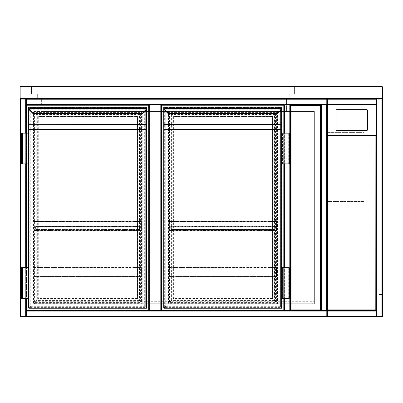 <?xml version="1.0" encoding="UTF-8"?>
<svg xmlns="http://www.w3.org/2000/svg" width="403" height="403" viewBox="0 0 403 403"><rect width="100%" height="100%" fill="white"/><g stroke="black" fill="none" stroke-linecap="round" stroke-linejoin="round"><path stroke-width="0.3" stroke-dasharray="2.02 1.51" d="M327.261 160.041L327.261 195.359L327.261 160.041M376.402 105.672L376.402 135.927L376.095 135.927L376.095 105.672L376.402 105.672L376.402 104.76L321.735 104.76L321.735 310.527L327.261 310.527L321.12 310.527L327.261 310.527L327.261 316.053L327.261 99.234L327.261 104.76L290.407 104.76L290.407 310.527L321.12 310.527L321.12 104.76L376.402 104.76L376.402 104.145L26.291 104.377L26.291 99.002L26.291 104.377L376.402 104.377L376.402 98.619L26.291 98.619L26.291 104.76L161.422 104.76L149.135 104.76L149.135 310.527L161.422 310.527L161.422 104.76L284.266 104.76L284.266 310.527L290.407 310.527L290.407 104.76L284.266 104.76L284.266 310.527L161.422 310.527L161.422 104.76L284.266 104.76M327.261 287.49C327.261 291.434 327.261 291.434 327.261 287.49C327.261 283.546 327.261 283.546 327.261 287.49M149.75 310.527L26.291 310.527L26.291 316.667L20.765 316.667L326.647 316.667A0.615 0.615 0 0 0 327.261 316.053L20.765 316.053L20.765 99.234L326.647 99.234L326.647 316.053L326.647 99.234L20.765 99.234L20.765 316.053L327.261 316.053A0.615 0.615 0 0 1 326.647 316.667A0.615 0.615 0 0 0 327.261 316.053M327.261 99.234A0.615 0.615 0 0 0 326.647 98.619A0.615 0.615 0 0 1 327.261 99.234L326.647 99.234L327.261 99.234A0.615 0.615 0 0 0 326.647 98.619L20.15 98.619L20.15 316.667L20.765 316.667A0.615 0.615 0 0 1 20.15 316.053L20.15 99.234L20.15 316.053A0.615 0.615 0 0 0 20.765 316.667L376.402 316.667L376.402 310.527L376.402 316.667L382.543 316.667M40.879 98.619L286.568 98.619L40.879 98.619L40.879 111.515L286.568 111.515L40.879 111.515L40.879 98.619M25.676 316.667L25.676 98.619L25.676 316.667L20.765 316.667L25.908 316.667L25.908 98.619L25.908 316.667L25.908 98.619L20.533 98.619L26.291 98.619L20.765 98.619L26.291 98.619L26.291 316.667L26.291 310.909L376.402 310.909L376.402 316.284L376.402 310.909L26.291 310.909L26.291 316.284L376.402 316.053L376.402 135.927M25.983 311.045L321.428 311.045L321.428 104.236L25.983 104.236L25.983 311.045L321.428 311.045L321.428 104.236L25.983 104.236L25.983 311.045M314.365 301.313C314.209 302.794 313.388 303.61 311.907 303.766A2.458 2.458 0 0 0 314.365 301.313L314.365 111.515L33.051 111.515L33.051 301.313C33.207 302.794 34.023 303.61 35.504 303.766L311.907 303.766L35.504 303.766A2.458 2.458 0 0 1 33.051 301.313L314.365 301.313L314.365 111.515L33.051 111.515L33.051 301.313M20.15 99.234L20.765 99.234L20.15 99.234A0.615 0.615 0 0 1 20.765 98.619L20.765 99.234L20.765 98.619A0.615 0.615 0 0 0 20.15 99.234A0.615 0.615 0 0 1 20.765 98.619L381.928 98.619L26.291 98.619L26.291 104.76L149.135 104.76L149.135 310.527L26.291 310.527L290.407 310.527L284.881 310.527L290.024 310.527L289.797 104.76L284.649 104.76L289.797 104.76L284.881 104.76L284.881 310.527L289.797 310.527L289.797 104.76L290.407 104.76L26.291 104.76L26.291 316.053L376.402 316.053L376.402 316.667M286.568 111.515L286.568 98.619L286.568 111.515M314.365 303.766L314.365 111.515L277.511 111.515L277.511 303.766L314.365 303.766L314.365 111.515L277.511 111.515L277.511 303.766L314.365 303.766M142.229 111.515L142.229 303.766L168.333 303.766L168.333 111.515L142.229 111.515L142.229 303.766L168.333 303.766L168.333 111.515L142.229 111.515M327.261 201.5L327.261 132.401L327.261 201.5L364.116 201.5L364.116 132.401L327.261 132.401L364.116 132.401L364.116 201.5L327.261 201.5M26.291 133.166L26.291 163.88M26.291 267.683L26.291 298.396M20.533 98.619L20.765 316.667L20.533 98.619M376.402 99.002L26.291 99.002L376.402 99.002M382.543 98.619L376.402 98.619L376.402 104.76L376.402 98.619L382.16 98.619L376.785 98.619L376.785 316.667L376.785 98.619L376.785 316.667L381.928 316.667L377.017 316.667L377.017 98.619L377.017 316.667M382.16 316.667L382.16 98.619L382.16 316.667M26.291 316.284L376.402 316.284L26.291 316.284M321.503 310.527L321.503 104.76L321.503 310.527M326.878 310.527L326.878 104.76L326.878 310.527M284.266 298.396L284.266 267.683L284.266 298.396M284.266 163.88L284.266 133.166L284.266 163.88M284.649 310.527L284.649 104.76L284.649 310.527M290.024 310.527L290.024 104.76L290.024 310.527M382.543 126.26L382.543 125.338L382.543 126.26M382.235 126.26L382.235 125.751L382.235 126.26M382.543 207.641L382.543 208.563L382.543 207.641M382.235 207.641L382.235 208.15L382.235 207.641M382.543 289.027L382.543 289.948L382.543 289.027M382.235 289.027L382.235 289.535L382.235 289.027M375.787 98.619L375.787 98.926L327.568 98.926L327.568 316.36L375.787 316.36L375.787 316.667L327.261 316.667L381.928 316.667L375.787 316.667L375.787 316.36L377.938 316.36L377.938 98.926L375.787 98.926L375.787 98.619L327.261 98.619L327.261 316.667L327.261 98.619L381.928 98.619L382.543 99.234L381.928 99.234L381.928 316.053L327.876 316.053L327.261 316.667M382.543 120.114L382.543 295.167L382.543 120.114L382.235 120.114L382.235 295.167L382.235 120.114L382.543 120.114M382.543 316.053L381.928 316.053L381.928 316.667A0.615 0.615 0 0 0 382.543 316.053A0.615 0.615 0 0 1 381.928 316.667L382.543 316.053L382.543 99.234A0.615 0.615 0 0 0 381.928 98.619A0.615 0.615 0 0 1 382.543 99.234M382.235 316.36L327.568 316.36L327.568 98.926L382.235 98.926L382.235 316.36L377.938 316.36L377.938 98.926L382.235 98.926L382.235 316.36M327.876 316.053L327.876 99.234L327.261 98.619M382.235 295.167L382.543 295.167L382.235 295.167M382.85 126.26L382.85 125.338L382.85 126.26M382.85 207.641L382.85 208.563L382.85 207.641M382.85 289.027L382.85 289.948L382.85 289.027M382.543 294.553L382.85 294.553L382.543 294.553L382.543 291.485L382.543 294.472A0.615 0.615 0 0 0 382.85 293.943L382.85 294.553L382.85 293.943A0.615 0.615 0 0 1 382.543 294.472L382.85 294.553L382.85 120.729L382.85 121.343L382.85 120.729L382.543 120.809A0.615 0.615 0 0 1 382.85 121.343A0.615 0.615 0 0 0 382.543 120.809L382.85 120.729M382.543 123.802L382.543 291.485L382.543 120.729L382.543 123.802L382.85 123.802M382.543 121.343L382.543 120.809L382.543 121.343A0.307 0.307 0 0 0 382.235 121.036A0.307 0.307 0 0 1 382.543 121.343M382.543 293.943L382.543 294.472L382.543 293.943A0.307 0.307 0 0 1 382.235 294.25A0.307 0.307 0 0 0 382.543 293.943M382.543 120.809A0.615 0.615 0 0 0 382.235 120.729A0.615 0.615 0 0 1 382.543 120.809M380.392 121.036L382.235 121.036L378.855 121.036L382.235 120.729L378.855 120.729L380.392 120.729L380.392 121.036M378.855 120.729L378.855 121.036L378.855 120.729M382.543 294.472A0.615 0.615 0 0 1 382.235 294.553A0.615 0.615 0 0 0 382.543 294.472M382.235 294.553L380.392 294.553L382.235 294.553M382.235 294.25L380.392 294.25L382.235 294.25M378.855 294.553L380.392 294.553L378.855 294.553L378.855 294.25L380.392 294.25L378.855 294.25L378.855 294.553M327.568 135.927L327.568 105.672L327.261 105.672L327.261 135.927L327.568 135.927L327.568 310.219L376.095 310.219L376.095 135.927M327.261 135.927L327.261 310.527L376.402 310.527M367.647 129.378L367.647 110.699A0.922 0.912 -0 0 0 366.725 109.787L336.938 109.787A0.922 0.912 180 0 0 336.016 110.699L336.016 110.548M327.568 135.494L327.568 104.805L376.095 104.805L376.095 310.219L327.568 310.219L327.568 135.494L376.095 135.494M327.568 104.805L327.568 105.672M327.261 104.76L327.261 105.672M376.095 105.672L376.095 104.805M33.509 303.308L33.509 111.979L141.921 111.979L141.921 303.308L33.509 303.308L33.509 111.979L141.921 111.979L141.921 303.308L33.509 303.308M26.754 298.396L26.754 267.683M26.754 163.88L26.754 133.166M26.291 310.527L26.291 104.76M149.135 104.76L149.135 310.527M26.754 310.063L26.754 105.218L148.677 105.218L148.677 310.063L26.754 310.063M141.458 112.437L141.458 302.849L33.968 302.849L33.968 112.437L141.458 112.437L141.458 302.849L33.968 302.849L33.968 112.437L141.458 112.437M33.343 113.832L29.711 109.893A2.766 2.766 0 0 1 28.925 108.291L28.598 107.4A0.307 0.307 0 0 0 28.905 107.707L146.526 107.707L146.506 108.291A2.766 2.766 0 0 1 145.72 109.893L142.098 113.51L142.319 113.732M146.833 129.333L146.833 307.912L146.526 307.912L146.526 107.369L146.526 307.912L145.297 306.688C144.571 305.958 144.571 305.958 145.297 306.688C144.571 305.958 144.571 305.958 145.297 306.688C146.395 307.781 146.395 307.781 145.297 306.688C146.395 307.781 146.395 307.781 145.297 306.688L145.297 108.598C144.571 109.329 144.571 109.329 145.297 108.598C144.571 109.329 144.571 109.329 145.297 108.598C146.395 107.505 146.395 107.505 145.297 108.598C146.395 107.505 146.395 107.505 145.297 108.598L146.526 107.369L28.905 107.369L28.905 107.062A0.307 0.307 0 0 0 28.598 107.369L28.598 107.4A0.307 0.307 0 0 0 28.905 107.707L146.526 107.707A0.307 0.307 0 0 0 146.833 107.4A0.307 0.307 0 0 1 146.526 107.707A0.307 0.307 0 0 0 146.833 107.4L146.526 108.059M28.598 124.472L28.598 124.905M21.379 163.88L28.134 163.88L28.134 133.166L28.134 163.88L28.598 163.88L28.598 133.166L28.598 163.88L28.598 133.166L22.452 133.166L26.905 133.166L26.905 163.88L26.905 133.166L21.379 133.166M21.379 267.683L28.134 267.683L28.134 298.396L28.134 267.683L28.598 267.683L28.598 298.396L28.598 267.683L28.598 298.396L22.452 298.396L26.447 298.396L26.447 267.683L26.447 298.396L26.905 298.396L21.379 298.396M137.468 298.547L137.468 116.739L137.468 298.547A0.307 0.307 0 0 1 137.161 298.855L38.27 298.855L137.161 298.855A0.307 0.307 0 0 0 137.468 298.547L137.776 298.547A0.615 0.615 0 0 1 137.161 299.162L137.161 298.547L38.27 298.547L38.27 116.739L137.161 116.739L137.161 298.547L137.468 298.547M38.27 116.124A0.615 0.615 0 0 0 37.655 116.739L37.963 116.739L37.963 298.547L37.963 116.739A0.307 0.307 0 0 1 38.27 116.432L137.161 116.432L38.27 116.432A0.307 0.307 0 0 0 37.963 116.739A0.307 0.307 0 0 1 38.27 116.432A0.307 0.307 0 0 0 37.963 116.739L38.27 116.739L38.27 116.124L137.161 116.124A0.615 0.615 0 0 1 137.776 116.739L137.776 298.547M142.098 113.51L33.127 113.747M146.833 107.369A0.307 0.307 0 0 0 146.526 107.062A0.307 0.307 0 0 1 146.833 107.369L28.905 107.369L30.129 108.598C29.036 107.505 29.036 107.505 30.129 108.598C29.036 107.505 29.036 107.505 30.129 108.598C30.86 109.329 30.86 109.329 30.129 108.598C30.86 109.329 30.86 109.329 30.129 108.598L30.129 306.688C29.036 307.781 29.036 307.781 30.129 306.688C29.036 307.781 29.036 307.781 30.129 306.688C30.86 305.958 30.86 305.958 30.129 306.688C30.86 305.958 30.86 305.958 30.129 306.688L28.905 307.912L28.905 107.369L28.598 107.369M146.808 108.331A3.073 3.073 0 0 1 145.936 110.11A3.073 3.073 0 0 0 146.808 108.331L28.618 108.331M137.776 116.739L137.468 116.739A0.307 0.307 0 0 0 137.161 116.432A0.307 0.307 0 0 1 137.468 116.739L137.161 116.432A0.307 0.307 0 0 1 137.468 116.739A0.307 0.307 0 0 0 137.161 116.432L137.161 116.124M37.655 298.547A0.615 0.615 0 0 0 38.27 299.162L38.27 298.855A0.307 0.307 0 0 1 37.963 298.547A0.307 0.307 0 0 0 38.27 298.855A0.307 0.307 0 0 1 37.963 298.547L38.27 298.855A0.307 0.307 0 0 1 37.963 298.547L37.655 298.547L37.655 116.739M36.275 114.739L36.275 300.542L35.046 301.771C34.315 302.502 34.315 302.502 35.046 301.771C34.315 302.502 34.315 302.502 35.046 301.771C36.139 300.678 36.139 300.678 35.046 301.771C36.139 300.678 36.139 300.678 35.046 301.771L35.046 113.51L36.275 114.739L139.156 114.739L140.385 113.51C141.115 112.785 141.115 112.785 140.385 113.51C141.115 112.785 141.115 112.785 140.385 113.51C139.292 114.608 139.292 114.608 140.385 113.51C139.292 114.608 139.292 114.608 140.385 113.51L35.046 113.51C34.315 112.785 34.315 112.785 35.046 113.51C34.315 112.785 34.315 112.785 35.046 113.51C36.139 114.608 36.139 114.608 35.046 113.51C36.139 114.608 36.139 114.608 35.046 113.51L35.046 301.771L35.046 113.51L140.385 113.51L35.046 113.51M28.905 108.059L28.905 308.219M140.385 113.51L140.385 301.771C141.115 302.502 141.115 302.502 140.385 301.771C141.115 302.502 141.115 302.502 140.385 301.771C139.292 300.678 139.292 300.678 140.385 301.771C139.292 300.678 139.292 300.678 140.385 301.771L139.156 300.542L139.156 114.739M28.905 307.912L28.598 307.912M139.156 300.542L36.275 300.542M22.452 267.683L26.905 267.683L26.905 298.396L26.905 267.683L21.838 267.683L22.452 267.683L22.452 298.396M22.452 163.88L26.905 163.88L26.447 163.88L26.447 133.166L26.447 163.88L22.452 163.88L22.452 133.166M135.317 267.532L141.458 267.532L135.317 267.532L141.216 267.773L141.216 276.498L135.317 276.74L141.458 276.74L135.317 276.74L141.216 276.498L141.216 267.773L40.114 267.532M33.968 276.74L141.458 276.74L141.458 267.532L33.968 267.532L33.968 276.74L40.114 276.74L34.215 276.498L34.215 267.773L40.114 267.773L34.215 267.773L34.215 276.498L40.114 276.74L33.968 276.74L33.968 267.532M135.317 276.74L40.114 276.74M135.317 276.498L40.114 276.498M141.216 276.498L34.215 276.498M141.216 267.773L34.215 267.773M135.317 267.773L40.114 267.773M141.458 276.74L141.458 267.532M40.114 230.677L34.215 230.43L34.215 221.71L40.114 221.464L33.968 221.464L40.114 221.464L34.215 221.71L34.215 230.43L40.114 230.677L33.968 230.677L49.07 230.677L40.114 230.43M135.317 230.677L49.07 230.677M104.926 230.677L89.123 230.677M67.689 230.677L51.886 230.677M86.307 230.677L70.505 230.677M123.545 230.677L107.742 230.677M135.317 221.464L141.458 221.464L135.317 221.464L141.216 221.71L141.216 230.43L135.317 230.43L141.216 230.43L141.216 221.71L40.114 221.464M33.968 230.677L141.458 230.677L141.458 221.464L33.968 221.464L33.968 230.677L33.968 221.464M135.317 230.43L126.356 230.677M104.926 230.43L107.742 230.43M123.545 230.43L126.356 230.43M141.216 230.43L34.215 230.43M49.07 230.43L51.886 230.43M67.689 230.43L70.505 230.43M86.307 230.43L89.123 230.43M141.216 221.71L34.215 221.71M135.317 221.71L40.114 221.71M141.458 230.677L141.458 221.464M59.79 226.068L58.254 226.068L59.79 226.068M59.79 226.315L58.254 226.315L59.79 226.315M41.171 226.068L39.635 226.068L41.171 226.068M41.171 226.315L39.635 226.315L41.171 226.315M97.022 226.068L98.559 226.068L97.022 226.068M97.022 226.315L98.559 226.315L97.022 226.315M78.404 226.068L79.94 226.068L78.404 226.068M78.404 226.315L79.94 226.315L78.404 226.315M87.713 226.068L89.249 226.068L87.713 226.068M87.713 226.315L89.249 226.315L87.713 226.315M106.332 226.068L104.795 226.068L106.332 226.068M106.332 226.315L104.795 226.315L106.332 226.315M50.481 226.068L52.017 226.068L50.481 226.068M50.481 226.315L52.017 226.315L50.481 226.315M69.099 226.068L67.563 226.068L69.099 226.068M69.099 226.315L67.563 226.315L69.099 226.315M124.95 226.068L126.487 226.068L124.95 226.068M124.95 226.315L126.487 226.315L124.95 226.315M115.641 226.068L114.104 226.068L115.641 226.068M115.641 226.315L114.104 226.315L115.641 226.315M134.259 226.068L135.796 226.068L134.259 226.068M134.259 226.315L135.796 226.315L134.259 226.315M139.655 229.755L49.645 230.002L35.771 229.755L35.771 229.448L139.655 229.448L139.655 230.002L35.771 229.755M125.781 229.755L124.119 229.755M107.168 229.755L105.5 229.755M88.549 229.755L86.882 229.755M69.931 229.755L68.263 229.755M51.312 229.755L49.645 229.755M124.119 230.002L107.168 230.002M105.5 230.002L88.549 230.002M86.882 230.002L69.931 230.002M68.263 230.002L51.312 230.002M49.645 230.002L125.781 230.002M139.655 230.002L139.655 226.622L35.771 226.622L139.655 226.622L35.771 226.622L36.058 226.068L35.504 226.622L36.058 226.068L35.751 226.622L36.058 226.068L35.771 226.622L139.655 226.622L139.373 226.068L139.68 226.622L139.373 226.315L139.655 226.622L139.373 226.315L36.058 226.315L139.373 226.068L36.058 226.068L139.373 226.068L139.655 230.002L139.655 226.622L139.655 229.448L35.771 229.448L35.771 226.622L35.771 230.002M35.504 226.622L35.751 230.002L35.504 226.622M139.373 226.068L139.922 226.622L139.922 230.002L139.922 226.622L139.373 226.068M139.922 226.622L139.68 230.002L139.922 226.622M168.64 303.308L168.64 111.979L277.047 111.979L277.047 303.308L168.64 303.308L168.64 111.979L277.047 111.979L277.047 303.308L168.64 303.308M283.808 133.166L283.808 163.88M283.808 267.683L283.808 298.396M161.88 310.063L161.88 105.218L283.808 105.218L283.808 310.063L161.88 310.063M276.589 112.437L276.589 302.849L169.099 302.849L169.099 112.437L276.589 112.437L276.589 302.849L169.099 302.849L169.099 112.437L276.589 112.437M168.474 113.832L164.842 109.893A2.766 2.766 0 0 1 164.056 108.291L163.724 107.4A0.307 0.307 0 0 0 164.031 107.707L164.031 308.219L281.657 308.219L281.657 107.369L164.031 107.369L165.26 108.598C164.167 107.505 164.167 107.505 165.26 108.598C164.167 107.505 164.167 107.505 165.26 108.598C165.991 109.329 165.991 109.329 165.26 108.598C165.991 109.329 165.991 109.329 165.26 108.598L165.26 306.688C164.167 307.781 164.167 307.781 165.26 306.688C164.167 307.781 164.167 307.781 165.26 306.688C165.991 305.958 165.991 305.958 165.26 306.688C165.991 305.958 165.991 305.958 165.26 306.688L164.031 307.912L164.031 107.369L281.657 107.369L281.657 307.912L280.428 306.688C281.521 307.781 281.521 307.781 280.428 306.688C281.521 307.781 281.521 307.781 280.428 306.688C279.697 305.958 279.697 305.958 280.428 306.688C279.697 305.958 279.697 305.958 280.428 306.688L280.428 108.598C281.521 107.505 281.521 107.505 280.428 108.598C281.521 107.505 281.521 107.505 280.428 108.598C279.697 109.329 279.697 109.329 280.428 108.598C279.697 109.329 279.697 109.329 280.428 108.598L281.964 107.369L281.964 108.014L164.031 108.014L164.031 109.278M164.031 108.059L164.031 107.707L163.724 108.014L163.724 107.4A0.307 0.307 0 0 0 164.031 107.707L281.657 107.707L281.637 108.291A2.766 2.766 0 0 1 280.846 109.893L277.229 113.51L277.445 113.732L281.062 110.11A3.073 3.073 0 0 0 281.939 108.331L163.749 108.331M163.724 107.4A0.307 0.307 0 0 0 164.031 107.707L281.657 107.707A0.307 0.307 0 0 0 281.964 107.4A0.307 0.307 0 0 1 281.657 107.707A0.307 0.307 0 0 0 281.964 107.4L281.657 108.059M163.724 107.369L164.031 107.062A0.307 0.307 0 0 0 163.724 107.369L163.724 129.333M289.183 163.88L281.964 163.88L281.964 133.166L281.964 163.88L281.964 133.166L288.105 133.166L283.652 133.166L283.652 163.88L283.652 133.166L289.183 133.166M289.183 267.683L282.422 267.683L282.422 298.396L282.422 267.683L281.964 267.683L281.964 298.396L281.964 267.683L281.964 298.396L288.105 298.396L284.115 298.396L284.115 267.683L284.115 298.396L283.652 298.396L289.183 298.396M272.594 298.547L272.594 116.739L272.594 298.547A0.307 0.307 0 0 1 272.287 298.855L173.401 298.855L272.287 298.855A0.307 0.307 0 0 0 272.594 298.547L272.902 298.547A0.615 0.615 0 0 1 272.287 299.162L272.287 298.547L173.401 298.547L173.401 116.739L272.287 116.739L272.287 298.547L272.594 298.547M173.401 116.124A0.615 0.615 0 0 0 172.786 116.739L173.094 116.739L173.094 298.547L173.094 116.739A0.307 0.307 0 0 1 173.401 116.432L272.287 116.432L173.401 116.432A0.307 0.307 0 0 0 173.094 116.739A0.307 0.307 0 0 1 173.401 116.432A0.307 0.307 0 0 0 173.094 116.739L173.401 116.739L173.401 116.124L272.287 116.124A0.615 0.615 0 0 1 272.902 116.739L272.902 298.547M277.229 113.51L168.258 113.747M281.657 107.062A0.307 0.307 0 0 1 281.964 107.369A0.307 0.307 0 0 0 281.657 107.062L281.657 107.369M272.902 116.739L272.594 116.739A0.307 0.307 0 0 0 272.287 116.432A0.307 0.307 0 0 1 272.594 116.739L272.287 116.432A0.307 0.307 0 0 1 272.594 116.739A0.307 0.307 0 0 0 272.287 116.432L272.287 116.124M172.786 298.547A0.615 0.615 0 0 0 173.401 299.162L173.401 298.855A0.307 0.307 0 0 1 173.094 298.547A0.307 0.307 0 0 0 173.401 298.855A0.307 0.307 0 0 1 173.094 298.547L173.401 298.855A0.307 0.307 0 0 1 173.094 298.547L172.786 298.547L172.786 116.739M171.401 114.739L171.401 300.542L170.177 301.771C169.446 302.502 169.446 302.502 170.177 301.771C169.446 302.502 169.446 302.502 170.177 301.771C171.27 300.678 171.27 300.678 170.177 301.771C171.27 300.678 171.27 300.678 170.177 301.771L170.177 113.51L171.401 114.739L274.287 114.739L275.516 113.51C276.241 112.785 276.241 112.785 275.516 113.51C276.241 112.785 276.241 112.785 275.516 113.51C274.418 114.608 274.418 114.608 275.516 113.51C274.418 114.608 274.418 114.608 275.516 113.51L170.177 113.51C169.446 112.785 169.446 112.785 170.177 113.51C169.446 112.785 169.446 112.785 170.177 113.51C171.27 114.608 171.27 114.608 170.177 113.51C171.27 114.608 171.27 114.608 170.177 113.51L170.177 301.771L170.177 113.51L275.516 113.51L170.177 113.51M275.516 113.51L275.516 301.771C276.241 302.502 276.241 302.502 275.516 301.771C276.241 302.502 276.241 302.502 275.516 301.771C274.418 300.678 274.418 300.678 275.516 301.771C274.418 300.678 274.418 300.678 275.516 301.771L274.287 300.542L274.287 114.739M281.964 307.912L163.724 307.912M274.287 300.542L171.401 300.542M288.105 163.88L283.652 163.88L284.115 163.88L284.115 133.166L284.115 163.88L288.105 163.88L288.105 133.166M282.422 163.88L282.422 133.166L282.422 163.88M288.105 267.683L283.652 267.683L283.652 298.396L283.652 267.683L288.719 267.683L288.105 267.683L288.105 298.396M270.448 267.532L276.589 267.532L270.448 267.532L276.342 267.773L276.342 276.498L270.448 276.74L276.589 276.74L270.448 276.74L276.342 276.498L276.342 267.773L175.24 267.532M169.099 276.74L276.589 276.74L276.589 267.532L169.099 267.532L169.099 276.74L175.24 276.74L169.346 276.498L169.346 267.773L175.24 267.773L169.346 267.773L169.346 276.498L175.24 276.74L169.099 276.74L169.099 267.532M270.448 276.74L175.24 276.74M270.448 276.498L175.24 276.498M276.342 276.498L169.346 276.498M276.342 267.773L169.346 267.773M270.448 267.773L175.24 267.773M276.589 276.74L276.589 267.532M175.24 230.677L169.346 230.43L169.346 221.71L175.24 221.464L169.099 221.464L175.24 221.464L169.346 221.71L169.346 230.43L175.24 230.677L169.099 230.677L184.201 230.677L175.24 230.43M270.448 230.677L184.201 230.677M240.057 230.677L224.249 230.677M202.82 230.677L187.017 230.677M221.438 230.677L205.636 230.677M258.671 230.677L242.868 230.677M270.448 221.464L276.589 221.464L270.448 221.464L276.342 221.71L276.342 230.43L270.448 230.43L276.342 230.43L276.342 221.71L175.24 221.464M169.099 230.677L276.589 230.677L276.589 221.464L169.099 221.464L169.099 230.677L169.099 221.464M270.448 230.43L261.487 230.677M240.057 230.43L242.868 230.43M258.671 230.43L261.487 230.43M276.342 230.43L169.346 230.43M184.201 230.43L187.017 230.43M202.82 230.43L205.636 230.43M221.438 230.43L224.249 230.43M276.342 221.71L169.346 221.71M270.448 221.71L175.24 221.71M276.589 230.677L276.589 221.464M194.916 226.068L196.452 226.068L194.916 226.068M194.916 226.315L196.452 226.315L194.916 226.315M176.302 226.068L174.766 226.068L176.302 226.068M176.302 226.315L174.766 226.315L176.302 226.315M232.153 226.068L230.617 226.068L232.153 226.068M232.153 226.315L230.617 226.315L232.153 226.315M213.535 226.068L211.998 226.068L213.535 226.068M213.535 226.315L211.998 226.315L213.535 226.315M222.844 226.068L221.307 226.068L222.844 226.068M222.844 226.315L221.307 226.315L222.844 226.315M241.462 226.068L239.926 226.068L241.462 226.068M241.462 226.315L239.926 226.315L241.462 226.315M185.607 226.068L187.143 226.068L185.607 226.068M185.607 226.315L187.143 226.315L185.607 226.315M204.225 226.068L202.689 226.068L204.225 226.068M204.225 226.315L202.689 226.315L204.225 226.315M260.081 226.068L261.618 226.068L260.081 226.068M260.081 226.315L261.618 226.315L260.081 226.315M250.772 226.068L249.235 226.068L250.772 226.068M250.772 226.315L249.235 226.315L250.772 226.315M269.39 226.068L267.854 226.068L269.39 226.068M269.39 226.315L267.854 226.315L269.39 226.315M274.786 229.755L170.902 229.755L170.902 229.448L274.786 229.448L275.053 230.002L275.053 226.622L274.786 230.002L275.053 230.002L275.053 226.622L274.498 226.068L171.189 226.068L274.498 226.068L274.786 229.448L170.902 229.448L170.902 226.622L170.902 230.002L274.786 230.002L170.902 229.755M260.912 229.755L259.245 229.755M242.294 229.755L240.631 229.755M223.675 229.755L222.013 229.755M205.062 229.755L203.394 229.755M186.443 229.755L184.776 229.755M259.245 230.002L242.294 230.002M240.631 230.002L223.675 230.002M222.013 230.002L205.062 230.002M203.394 230.002L186.443 230.002M184.776 230.002L170.902 230.002L170.902 226.622L170.902 230.002M171.189 226.315L274.498 226.315L171.189 226.068L170.635 226.622L171.189 226.315L170.882 226.622L170.882 230.002L170.635 226.622L171.189 226.315M170.635 226.622L170.882 230.002L170.635 226.622M274.806 230.002L274.806 226.622L274.806 230.002L274.786 226.622L170.902 226.622L274.786 226.622L170.902 226.622L274.786 226.622L274.498 226.068L275.053 226.622L274.498 226.068L274.806 226.622L274.786 230.002L260.912 230.002M37.655 94.01L289.797 94.01L37.655 94.01L37.655 98.005L289.797 98.005L37.655 98.005L37.655 94.01M289.797 98.005L289.797 94.01L289.797 98.005M41.262 98.619L286.185 98.619L41.262 98.619L41.262 104.76L286.185 104.76L41.262 104.76L41.262 98.619M41.65 104.76L41.65 98.005L285.803 98.005L41.65 98.005L41.65 104.76L285.803 104.76L285.803 98.005L285.803 104.76L41.65 104.76M20.15 98.005L20.15 86.947L382.543 86.947L382.543 98.005L20.15 98.005M381.928 86.333L20.765 86.333M296.553 86.333L30.9 86.333L296.553 86.333L295.938 86.947L31.515 86.947L30.9 86.333L31.515 86.947L295.938 86.947L295.938 94.01L31.515 94.01L295.938 94.01L295.938 86.947L296.553 86.333M286.185 104.76L286.185 98.619L286.185 104.76M31.515 94.01L31.515 86.947L31.515 94.01M33.051 86.333L33.051 94.01L294.402 94.01L294.402 86.333L294.402 94.01L33.051 94.01L294.402 94.01L294.402 86.333L294.402 94.01L33.051 94.01L33.051 86.333L294.402 86.333L33.051 86.333L33.051 94.01L33.051 86.333L294.402 86.333L33.051 86.333M326.647 98.619L326.647 99.234L326.647 98.619M326.647 316.053L326.647 316.667L326.647 316.053M20.15 316.053L20.765 316.053L20.765 316.667L20.765 316.053L20.15 316.053A0.615 0.615 0 0 0 20.765 316.667L20.765 98.619M25.676 133.166L25.676 163.88M25.676 267.683L25.676 298.396M376.402 104.145L26.291 104.145M376.402 99.234L26.291 99.234M381.928 98.619L381.928 316.667L381.928 98.619L381.928 316.667L381.928 98.619L381.928 99.234L327.876 99.234M26.291 311.141L376.402 311.141M26.291 316.053L376.402 316.053M326.647 310.527L326.647 104.76M321.735 310.527L321.735 104.76L321.735 310.527M284.881 298.396L284.881 267.683M284.881 163.88L284.881 133.166M284.881 310.527L284.881 104.76L284.881 310.527M289.797 310.527L289.797 104.76M382.85 291.485L382.543 291.485M380.392 294.553L380.392 294.25L380.392 294.553M38.27 299.162L137.161 299.162M146.526 109.278L146.526 108.014L28.905 108.014L28.905 109.278M146.526 307.912L146.526 308.219M146.526 107.062L146.526 107.369M146.526 107.707L146.833 108.014M28.598 108.014L28.905 107.707A0.307 0.307 0 0 1 28.598 107.4M30.129 108.598L30.129 306.688L30.129 108.598L145.297 108.598L30.129 108.598L145.297 108.598L145.297 306.688L145.297 108.598M140.385 301.771L35.046 301.771M145.297 306.688L30.129 306.688M281.657 307.912L164.031 307.912M173.401 299.162L272.287 299.162M281.657 109.278L281.657 107.707M280.846 109.893L281.062 110.11A3.073 3.073 0 0 0 281.939 108.331M165.26 108.598L165.26 306.688L165.26 108.598L280.428 108.598L165.26 108.598L280.428 108.598L280.428 306.688L280.428 108.598M275.516 301.771L170.177 301.771M280.428 306.688L165.26 306.688M382.235 126.764L382.543 126.764L382.235 126.764M382.235 208.15L382.543 208.15L382.235 208.15M382.235 289.535L382.543 289.535L382.235 289.535M382.235 125.751L382.543 125.751L382.235 125.751M382.235 207.137L382.543 207.137L382.235 207.137M382.235 288.523L382.543 288.523L382.235 288.523M382.85 127.177L382.543 127.177L382.85 127.177M382.85 208.563L382.543 208.563L382.85 208.563M382.85 289.948L382.543 289.948L382.85 289.948M382.85 125.338L382.543 125.338L382.85 125.338M382.85 206.719L382.543 206.719L382.85 206.719M382.85 288.105L382.543 288.105L382.85 288.105M34.431 112.9L34.431 302.386L141 302.386L141 112.9L34.431 112.9M35.968 114.432L35.968 300.85L139.463 300.85L139.463 114.432L35.968 114.432M29.207 107.677L29.207 307.61L146.218 307.61L146.218 107.677L29.207 107.677M30.744 109.213L30.744 306.073L144.682 306.073L144.682 109.213L30.744 109.213M21.838 267.683L21.838 298.396M21.838 163.88L21.838 133.166M169.562 112.9L169.562 302.386L276.131 302.386L276.131 112.9L169.562 112.9M171.094 114.432L171.094 300.85L274.594 300.85L274.594 114.432L171.094 114.432M164.338 107.677L164.338 307.61L281.349 307.61L281.349 107.677L164.338 107.677M165.875 109.213L165.875 306.073L279.813 306.073L279.813 109.213L165.875 109.213M288.719 163.88L288.719 133.166M288.719 267.683L288.719 298.396"/><path stroke-width="0.6" d="M320.506 309.912L320.506 105.374L321.12 104.76L321.735 104.76L321.735 310.527L290.407 310.527L376.402 310.527L327.261 310.527L327.261 104.76L327.261 310.527L376.402 310.527L376.402 104.76L290.407 104.76L321.12 104.76L321.12 310.527L290.407 310.527L290.407 104.76L291.021 105.374L291.021 309.912L320.506 309.912L321.12 310.527L321.12 104.76L290.407 104.76L290.407 310.527L291.021 309.912M326.647 316.667L20.15 316.667L20.15 98.619L25.676 98.619L25.676 133.166M375.787 98.619L376.402 98.619L376.402 99.234L26.291 99.234L26.291 98.619L326.647 98.619M26.291 298.396L26.291 310.527L284.881 310.527L161.422 310.527L161.422 104.76L161.422 310.527L160.807 310.527L160.807 104.76M149.135 310.527L149.135 104.76M149.75 104.76L149.75 310.527L160.807 310.527M284.266 104.76L284.266 133.166L284.266 104.76L26.291 104.76L26.291 133.166M26.291 163.88L26.291 267.683M376.402 99.234L376.402 104.76M26.291 99.234L26.291 104.76M377.017 316.667L377.017 98.619L382.543 98.619L382.543 316.667L376.402 316.667L376.402 310.527L375.787 309.912L375.878 135.423C376.2 134.924 376.372 133.574 376.402 131.378M382.543 316.667L382.543 98.619M376.402 316.667L26.291 316.667L26.291 316.053L376.402 316.053M26.291 310.527L26.291 316.053M321.12 310.527L321.12 104.76M327.261 131.378L327.261 310.527L327.261 131.378C327.291 133.574 327.463 134.924 327.785 135.423L327.876 309.912L375.787 309.912M284.266 310.527L284.266 298.396L284.266 310.527M284.266 267.683L284.266 163.88L284.266 267.683M284.881 298.396L284.881 310.527L289.797 310.527L289.797 104.76L284.881 104.76L284.881 133.166M289.797 104.76L290.407 104.76M290.407 310.527L289.797 310.527M382.543 99.234L382.543 316.053M382.85 120.729L382.543 120.729L382.85 120.729L382.85 294.553L382.543 294.553M367.647 129.529L367.647 110.548A0.922 0.912 -0 0 0 366.725 109.636L336.938 109.636A0.922 0.912 180 0 0 336.016 110.548L336.016 129.529A0.922 0.912 -0 0 0 336.938 130.441L366.725 130.441A0.922 0.912 -0 0 0 367.647 129.529L367.647 129.378A0.922 0.912 -0 0 1 366.725 130.29L336.938 130.441M336.016 129.529L336.016 110.699M336.016 129.378A0.922 0.912 -0 0 0 336.938 130.29M327.261 310.527L327.876 309.912M26.754 133.166L26.754 105.218L148.677 105.218L148.677 310.063L26.754 310.063L26.754 298.396M26.754 267.683L26.754 163.88M33.343 113.832A0.307 0.307 0 0 1 33.127 113.747L29.495 110.11L33.343 113.832L142.304 113.747M146.526 308.219L146.526 129.333L28.905 129.333L28.905 307.912L146.833 307.912A0.307 0.307 0 0 1 146.526 308.219L28.905 308.219L146.526 308.219A0.307 0.307 0 0 0 146.833 307.912L146.833 107.369L146.808 108.331L146.526 107.062L28.905 107.062L146.526 107.062A0.307 0.307 0 0 1 146.833 107.369M142.319 113.732L145.936 110.11L142.319 113.732L142.098 113.51L145.72 109.893A2.766 2.766 0 0 0 146.506 108.291L146.526 107.823M28.905 107.823L28.618 108.331L28.598 107.369A0.307 0.307 0 0 1 28.905 107.062L28.618 108.331A3.073 3.073 0 0 0 29.495 110.11A3.073 3.073 0 0 1 28.618 108.331A3.073 3.073 0 0 0 29.495 110.11A3.073 3.073 0 0 1 28.618 108.331M28.905 109.278L28.905 124.472L28.598 124.472L28.598 108.014L28.598 133.166L28.598 124.905L28.905 124.688L28.905 129.116L146.833 129.333L146.833 107.4M22.452 163.88L28.598 163.88L28.598 267.683L28.598 133.166L21.379 133.166L21.379 163.88L22.452 163.88L22.452 133.166M22.452 267.683L28.598 267.683L28.598 307.912L28.598 298.396L21.379 298.396L21.379 267.683L22.452 267.683L22.452 298.396M146.808 108.331A3.073 3.073 0 0 1 145.936 110.11A3.073 3.073 0 0 0 146.808 108.331L28.925 108.291A2.766 2.766 0 0 0 29.711 109.893L33.328 113.51L142.098 113.51M28.598 307.912A0.307 0.307 0 0 0 28.905 308.219L28.598 307.912A0.307 0.307 0 0 0 28.905 308.219M28.598 129.333L28.905 129.116L28.598 129.333M28.905 107.369L28.905 107.707M283.808 298.396L283.808 310.063L161.88 310.063L161.88 105.218L283.808 105.218L283.808 133.166M283.808 163.88L283.808 267.683M168.474 113.832A0.307 0.307 0 0 1 168.258 113.747L164.626 110.11L168.474 113.832L277.43 113.747M281.964 307.912L281.657 308.219A0.307 0.307 0 0 0 281.964 307.912L281.964 298.396L281.964 307.912A0.307 0.307 0 0 1 281.657 308.219L164.031 308.219L164.031 307.912L281.657 307.912L281.657 129.333L164.031 129.333L164.031 307.912L163.724 307.912L163.724 129.333L163.724 307.912A0.307 0.307 0 0 0 164.031 308.219A0.307 0.307 0 0 1 163.724 307.912M164.031 107.823L163.749 108.331L163.724 107.369A0.307 0.307 0 0 1 164.031 107.062L164.056 108.291L281.939 108.331A3.073 3.073 0 0 1 281.062 110.11L277.445 113.732L277.229 113.51L280.846 109.893A2.766 2.766 0 0 0 281.637 108.291L281.657 107.823L281.939 108.331L281.964 107.369A0.307 0.307 0 0 0 281.657 107.062L164.031 107.062L281.657 107.062L281.657 107.823M163.724 129.333L164.031 129.333L163.724 129.333L163.724 124.905L164.031 124.688L164.031 129.116L281.657 129.116L281.964 129.333L281.964 133.166L281.964 107.4M163.724 108.014L163.724 124.905M281.964 108.014L281.964 129.333L281.657 129.333L281.657 124.688L164.031 124.472L281.657 124.472L281.657 109.278M288.105 163.88L281.964 163.88L281.964 267.683L281.964 133.166L289.183 133.166L289.183 163.88L288.105 163.88L288.105 133.166M277.229 113.51L168.459 113.51L164.842 109.893A2.766 2.766 0 0 1 164.056 108.291L163.749 108.331A3.073 3.073 0 0 0 164.626 110.11A3.073 3.073 0 0 1 163.749 108.331A3.073 3.073 0 0 0 164.626 110.11A3.073 3.073 0 0 1 163.749 108.331M164.031 107.369L164.031 107.707M288.105 298.396L289.183 298.396L289.183 267.683L288.105 267.683L288.105 298.396L281.964 298.396L281.964 267.683L288.105 267.683M20.765 316.667L20.765 98.619L20.15 98.005L382.543 98.005L381.928 98.619L20.765 98.619L20.15 98.005L20.15 86.947L20.765 86.333L381.928 86.333L382.543 86.947L20.15 86.947L20.765 86.333M381.928 316.667L381.928 98.619L382.543 98.005L382.543 86.947L381.928 86.333M320.506 105.374L291.021 105.374M25.676 163.88L25.676 267.683M25.676 298.396L25.676 316.667M376.402 104.145L26.291 104.145M26.291 311.141L376.402 311.141M326.647 310.527L326.647 104.76M284.881 267.683L284.881 163.88M382.85 123.802L382.543 123.802M382.543 291.485L382.85 291.485M375.787 135.519L327.876 135.519M327.785 135.423L375.878 135.423M146.833 129.333L146.526 129.333L146.526 124.688L28.905 124.688L146.526 124.472L146.526 109.278M146.833 124.472L146.526 124.472L146.833 124.905M28.905 107.062A0.307 0.307 0 0 0 28.598 107.369M164.031 109.278L164.031 124.472L163.724 124.472M281.939 108.331A3.073 3.073 0 0 1 281.062 110.11L280.846 109.893M281.964 124.472L281.657 124.472L281.964 124.905M164.031 107.062A0.307 0.307 0 0 0 163.724 107.369"/></g></svg>
